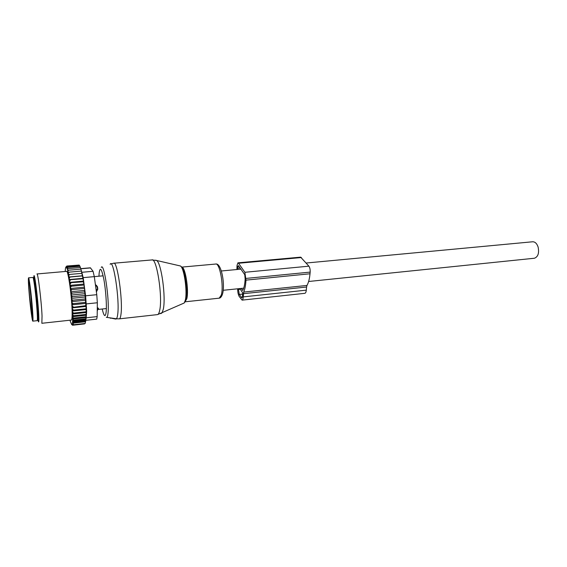 <?xml version="1.0" encoding="UTF-8"?>
<svg xmlns="http://www.w3.org/2000/svg" width="567" height="567" viewBox="0 0 567 567"><rect width="100%" height="100%" fill="white"/><g stroke="black" fill="none" stroke-linecap="round" stroke-linejoin="round"><path stroke-width="0.85" d="M116.653 318.852L115.647 319.072L115.604 318.668M109.885 317.853L115.647 319.072M32.028 303.721C32.943 314.352 33.212 320.157 32.836 321.142C32.312 321.85 30.49 308.32 29.349 295.45C28.428 284.825 28.152 278.95 28.527 277.823C29.023 277.015 30.859 290.488 32.028 303.721M28.57 277.823L32.886 277.44C33.453 276.625 35.338 290.07 36.486 303.274C37.387 313.884 37.62 319.682 37.195 320.667L37.139 320.674M97.283 307.47L98.495 308.413L97.248 310.702M95.49 285.336L96.135 290.063M95.362 284.414L97.545 286.867L95.511 285.477M96.383 291.906L97.715 289.319L97.545 286.867M72.675 316.684L86.149 315.231L86.141 309.547L86.028 306.435L72.356 307.86L72.725 319.37C72.604 323.041 72.25 324.756 71.655 324.515L70.506 321.687M70.379 321.645L70.095 320.199M72.356 307.86L71.18 292.537L72.2 293.132L84.575 291.927L85.071 293.678L84.93 295.435L72.548 296.661L71.669 297.469M84.334 287.171L70.62 288.483L70.223 285.343L83.923 284.053L84.724 290.396L70.995 291.721L71.18 292.537M70.995 291.721L70.797 289.156L71.811 289.638L84.185 288.454M70.62 288.483L70.797 289.156M70.223 285.343L69.961 282.727L83.314 281.82L83.923 284.053M82.576 275.76L68.947 276.987L68.827 275.647L69.585 274.442L81.861 273.351L83.491 281.083L69.805 282.352L69.961 282.727M69.805 282.352L69.521 279.779L82.839 278.758M68.947 276.987L69.521 279.779M68.827 275.647L68.628 274.598L69.585 274.442M65.219 271.487L65.269 270.409C65.418 268.205 65.687 267.036 66.091 266.901L67.331 269.077L68.628 274.598M71.279 320.072L71.385 320.057C71.917 319.767 72.172 317.35 72.137 312.814C72.108 298.362 68.139 269.545 66.495 271.373L36.997 273.96M72.696 313.565L73.646 313.069L72.654 312.148M72.59 310.56L73.526 310.114L72.519 309.135M85.844 308.824L73.526 310.114M86.028 306.435L85.695 305.67L72.427 307.413M72.342 306.017L73.356 306.945M72.165 304.798L85.858 303.395L85.695 305.67M85.858 303.395L85.489 302.36L73.136 303.621L72.222 304.21M72.115 302.75L73.136 303.621M71.931 301.616L85.645 300.226L85.489 302.36M85.645 300.226L85.234 298.929L72.867 300.17L71.966 300.879M71.839 299.383L72.867 300.17M71.662 298.341L85.376 296.973L85.234 298.929M85.376 296.973L84.93 295.435M71.527 295.96L72.548 296.661M85.071 293.678L71.343 295.024M71.336 294.039L72.2 293.132M70.967 290.637L71.811 289.638M83.76 285.073L71.399 286.236L70.57 287.306M70.386 285.874L71.399 286.236M70.152 284.095L70.96 282.968M69.72 281.055L70.514 279.885M69.273 278.227L70.053 277.029L69.075 277.057M68.38 273.351L69.131 272.153L68.189 272.436M67.948 271.373L68.685 270.197L67.756 270.608M67.523 269.736L68.253 268.595L67.331 269.077M67.112 268.425L67.842 267.369L66.913 267.915M66.53 267.177L67.466 266.54L66.729 267.511M66.176 266.894L67.133 266.093L66.389 267.014M66.091 266.901L66.835 266.022L65.985 266.958M84.568 323.885L72.604 325.238L71.655 324.515M72.725 319.37L73.689 320.114L72.668 321.071L73.604 321.772L72.916 322.694L73.483 323.105L73.122 324.806L72.562 324.395L72.881 325.189L71.952 324.494L72.604 325.238M72.739 318.796L73.724 318.087L72.753 317.307M72.746 316.315L73.71 315.734L72.732 314.898M85.036 323.474L72.881 325.189M72.916 322.694L85.667 321.283L85.156 323.466L73.122 324.806M85.596 321.765L73.483 323.105M85.667 321.283L85.759 320.433L73.604 321.772M72.668 321.071L85.879 319.625L85.879 318.782L73.689 320.114M80.797 268.638L90.38 267.808L93.059 271.295L94.306 276.632L96.766 294.691L85.589 295.797L83.186 277.646L81.315 270.452M34.353 284.237C33.481 278.354 33.9 280.027 33.977 279.623C34.495 278.9 36.196 290.935 37.224 302.735C38.024 312.226 38.223 317.421 37.833 318.314L38.436 319.908L38.542 313.679C38.003 301.261 35.005 276.441 34.254 277.936L34.034 279.623L34.849 279.545M37.542 317.839L38.315 321.439C38.868 322.97 39.017 320.872 38.762 315.139C38.088 299.553 34.204 269.41 33.857 276.731L33.829 279.822M96.766 294.691L97.34 302.764L97.177 316.599L86.184 317.796L85.83 319.958M85.589 295.797L86.191 303.912L97.34 302.764M36.94 273.967C37.89 272.167 41.469 301.417 42.043 316.01L41.852 323.282L71.385 320.057M96.723 319.122L97.177 316.599M86.191 303.912L86.673 311.283L86.184 317.796M85.879 319.625L85.759 320.433M78.863 265.094L66.835 266.022M79.352 265.526L79.167 265.072L67.133 266.093M79.869 266.334L79.55 265.505L67.466 266.54M80.705 268.389L79.961 266.327L67.842 267.369M81.116 269.835L80.415 267.546L68.253 268.595M81.506 271.508L80.883 269.134L68.685 270.197M81.903 273.5L81.372 271.076L69.131 272.153M83.491 281.083L83.314 281.82M84.724 290.396L84.575 291.927M85.943 311.765L73.646 313.069M86.184 312.537L72.611 313.983M85.971 314.416L73.71 315.734M86.149 315.231L85.95 316.762L73.724 318.087M85.95 316.762L86.042 317.605L72.682 319.058M86.042 317.605L85.879 318.782M82.357 275.923L70.053 277.029M83.037 278.305L69.38 279.552M86.141 309.547L72.505 310.978M236.878 269.523L237.034 265.413L237.913 262.84L238.551 263.251L244.88 272.288L245.965 280.133C245.667 285.35 244.916 289.326 243.704 292.069L243.229 296.895C243.101 298.852 242.726 299.929 242.109 300.127L239.168 296.413C238.175 294.585 237.672 292.04 237.665 288.794M243.392 293.692L306.577 287.022L306.293 290.141C306.095 292.048 305.613 293.111 304.855 293.316L304.755 293.33M306.577 287.022L306.988 285.435C308.519 282.735 309.532 278.851 310.014 273.776L310.17 272.103C310.291 269.545 309.865 267.567 308.895 266.171L244.88 272.288M241.202 288.433L242.754 290.495C244.051 288.057 244.852 284.216 245.157 278.957L244.76 274.697L238.438 265.625L237.8 266.518L238.983 266.412M237.672 269.453L237.8 266.518M239.862 288.568L242.591 292.685L242.548 295.868L241.847 297.895L239.267 294.436L238.374 288.723M237.97 262.833L300.652 257.149L308.895 266.171M306.166 263.024L532.548 241.783C535.007 241.691 536.864 243.441 538.111 247.049C539.309 253.08 538.076 256.808 534.419 258.24L534.164 258.261M155.663 260.196L156.612 260.48C161.269 262.599 166.081 297.292 163.296 309.256L162.013 312.927L160.737 313.643M183.013 303.522L184.211 302.991L185.267 300.333C187.571 291.785 184.098 267.61 180.37 265.966L156.612 260.48L151.949 259.941C156.605 257.283 162.807 296.591 159.731 310.142C159.199 312.871 158.476 314.352 157.569 314.6L157.314 314.628M185.82 299.787L184.714 302.331M110.934 263.924L113.719 263.223C117.284 260.614 123.046 300.687 120.969 314.373C120.615 317.123 120.084 318.611 119.389 318.838L157.569 314.6L184.211 302.991L185.615 300.113C188.088 291.36 184.892 267.837 180.37 265.966L179.498 265.76M181.702 267.149C183.928 266.334 188.301 291.048 186.096 299.156L185.097 301.8L219.209 298.171L221.208 295.23C224.121 286.562 219.734 262.344 215.637 264.052L181.681 267.114C185.189 266.221 189.116 290.311 186.784 298.844L184.991 301.814M180.972 266.533C184.594 267.475 188.131 291.232 185.856 299.631M110.118 264.293C113.322 257.652 119.807 299.773 117.702 314.373C117.27 317.803 116.589 319.242 115.654 318.675L106.809 317.371M215.786 264.031C221.569 262.727 225.503 285.789 222.285 294.755C221.378 296.959 220.35 298.093 219.209 298.171L218.982 298.192M101.252 267.447C103.924 261.493 109.679 299.971 108.006 313.331C107.666 316.485 107.099 317.803 106.305 317.3M98.97 276.2L99.105 273.528C99.962 266.49 101.521 268.304 103.775 278.957C105.731 289.305 106.865 305.053 106.164 311.857C105.384 317.626 104.059 316.677 102.195 309.008M110.381 318.3L110.331 317.896M116.185 318.782L119.205 318.86M32.553 313.863L29.718 285.017M31.787 302.984C32.673 313.558 32.822 318.236 32.227 317.031L29.569 296.13C28.697 285.896 28.527 281.119 29.066 281.799C29.831 284.811 30.731 291.877 31.787 302.984M33.793 280.686L33.822 280.254M37.16 312.048C37.585 319.653 37.649 317.775 37.833 318.314L37.401 317.314M97.262 309.327L98.367 308.242M96.099 289.794L97.815 288.83M103.13 275.824L83.186 277.646M90.585 267.929L80.847 268.779M93.059 271.295L82.017 272.273M243.229 296.895L306.293 290.141M243.704 292.069L306.988 285.435M245.965 280.133L310.014 273.776M246.057 278.411L310.17 272.103M237.722 268.198L240.075 267.978M238.338 289.468L240.323 289.262M239.267 294.436L242.641 294.082M241.258 297.484L242.286 297.377M301.424 257.538L238.551 263.251M113.903 263.208L151.949 259.941M32.836 321.142L37.195 320.667M95.724 285.52L96.61 285.435M37.833 318.314L38.655 318.222M98.155 309.433L106.355 308.568M96.581 285.407L97.715 289.319M85.773 320.327L96.773 319.115M242.109 300.127L304.855 293.316M223.228 290.283L243.711 288.171M308.625 281.487L534.419 258.24M221.343 270.983L240.89 269.148"/></g></svg>
